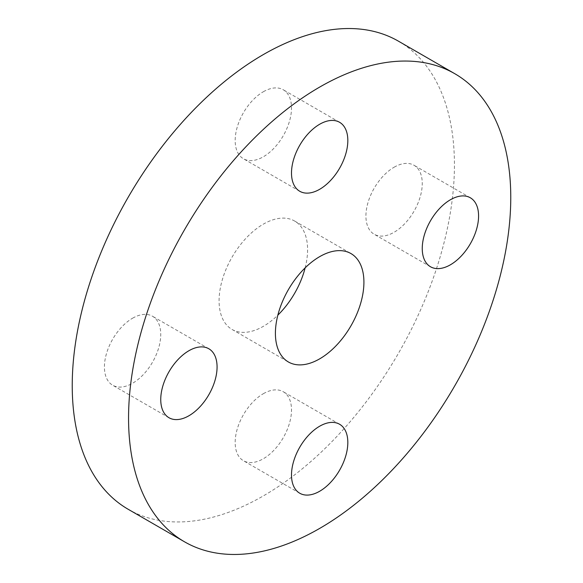 <?xml version="1.0" encoding="UTF-8"?>
<svg xmlns="http://www.w3.org/2000/svg" width="583" height="583" viewBox="0 0 583 583"><rect width="100%" height="100%" fill="white"/><g stroke="black" fill="none" stroke-linecap="round" stroke-linejoin="round"><path stroke-width="0.44" stroke-dasharray="2.92 2.19" d="M132.581 318.209A39.826 22.992 -60 0 1 152.498 316.241A39.826 22.992 -60 0 1 158.605 348.153A39.826 22.992 -60 0 1 132.581 383.25A39.826 22.992 -60 0 1 112.672 385.225A39.826 22.992 -60 0 1 106.565 353.305A39.826 22.992 -60 0 1 132.581 318.209M263.341 91.742A39.826 22.992 -60 0 1 283.251 89.767A39.826 22.992 -60 0 1 289.357 121.679A39.826 22.992 -60 0 1 263.341 156.776A39.826 22.992 -60 0 1 243.424 158.751A39.826 22.992 -60 0 1 237.317 126.839A39.826 22.992 -60 0 1 263.341 91.742M394.093 167.234A39.826 22.992 -60 0 1 414.003 165.259A39.826 22.992 -60 0 1 420.11 197.171A39.826 22.992 -60 0 1 394.093 232.267A39.826 22.992 -60 0 1 374.177 234.242A39.826 22.992 -60 0 1 368.07 202.33A39.826 22.992 -60 0 1 394.093 167.234M263.341 393.7A39.826 22.992 -60 0 1 283.251 391.732A39.826 22.992 -60 0 1 289.357 423.644A39.826 22.992 -60 0 1 263.341 458.741A39.826 22.992 -60 0 1 243.424 460.716A39.826 22.992 -60 0 1 237.317 428.796A39.826 22.992 -60 0 1 263.341 393.7M305.142 267.867A62.585 36.131 120 0 0 294.634 221.037A62.585 36.131 120 0 0 263.341 224.142A62.585 36.131 120 0 0 222.451 279.293A62.585 36.131 120 0 0 232.041 329.439A62.585 36.131 120 0 0 263.341 326.342A62.585 36.131 120 0 0 277.858 315.133M128.209 509.294A270.257 156.033 120 0 0 263.341 495.907A270.257 156.033 120 0 0 439.895 257.752A270.257 156.033 120 0 0 398.466 41.189M208.823 348.758L152.498 316.241M339.576 122.284L283.251 89.767M470.328 197.775L414.003 165.259M339.576 424.249L283.251 391.732M294.634 221.037L350.959 253.561M232.041 329.439L288.366 361.963M299.749 493.233L243.424 460.716M430.502 266.759L374.177 234.242M299.749 191.268L243.424 158.751M168.997 417.741L112.672 385.225"/><path stroke-width="0.87" d="M188.907 350.733A39.826 22.992 -60 0 1 208.823 348.758A39.826 22.992 -60 0 1 214.93 380.67A39.826 22.992 -60 0 1 188.907 415.766A39.826 22.992 -60 0 1 168.997 417.741A39.826 22.992 -60 0 1 162.89 385.829A39.826 22.992 -60 0 1 188.907 350.733M319.659 124.259A39.826 22.992 -60 0 1 339.576 122.284A39.826 22.992 -60 0 1 345.683 154.203A39.826 22.992 -60 0 1 319.659 189.3A39.826 22.992 -60 0 1 299.749 191.268A39.826 22.992 -60 0 1 293.643 159.356A39.826 22.992 -60 0 1 319.659 124.259M450.419 199.75A39.826 22.992 -60 0 1 470.328 197.775A39.826 22.992 -60 0 1 476.435 229.695A39.826 22.992 -60 0 1 450.419 264.791A39.826 22.992 -60 0 1 430.502 266.759A39.826 22.992 -60 0 1 424.395 234.847A39.826 22.992 -60 0 1 450.419 199.75M319.659 426.224A39.826 22.992 -60 0 1 339.576 424.249A39.826 22.992 -60 0 1 345.683 456.161A39.826 22.992 -60 0 1 319.659 491.258A39.826 22.992 -60 0 1 299.749 493.233A39.826 22.992 -60 0 1 293.643 461.321A39.826 22.992 -60 0 1 319.659 426.224M319.659 358.858A62.585 36.131 120 0 0 360.549 303.707A62.585 36.131 120 0 0 350.959 253.561A62.585 36.131 120 0 0 319.659 256.658A62.585 36.131 120 0 0 278.776 311.81A62.585 36.131 120 0 0 288.366 361.963A62.585 36.131 120 0 0 319.659 358.858M277.858 315.133A62.585 36.131 120 0 0 305.142 267.867M454.791 73.706L398.466 41.189A270.257 156.033 120 0 0 263.341 54.576A270.257 156.033 120 0 0 86.78 292.732A270.257 156.033 120 0 0 128.209 509.294L184.534 541.811A270.257 156.033 120 0 0 319.659 528.424A270.257 156.033 120 0 0 496.22 290.268A270.257 156.033 120 0 0 454.791 73.706A270.257 156.033 120 0 0 319.659 87.093A270.257 156.033 120 0 0 143.105 325.248A270.257 156.033 120 0 0 184.534 541.811"/></g></svg>
